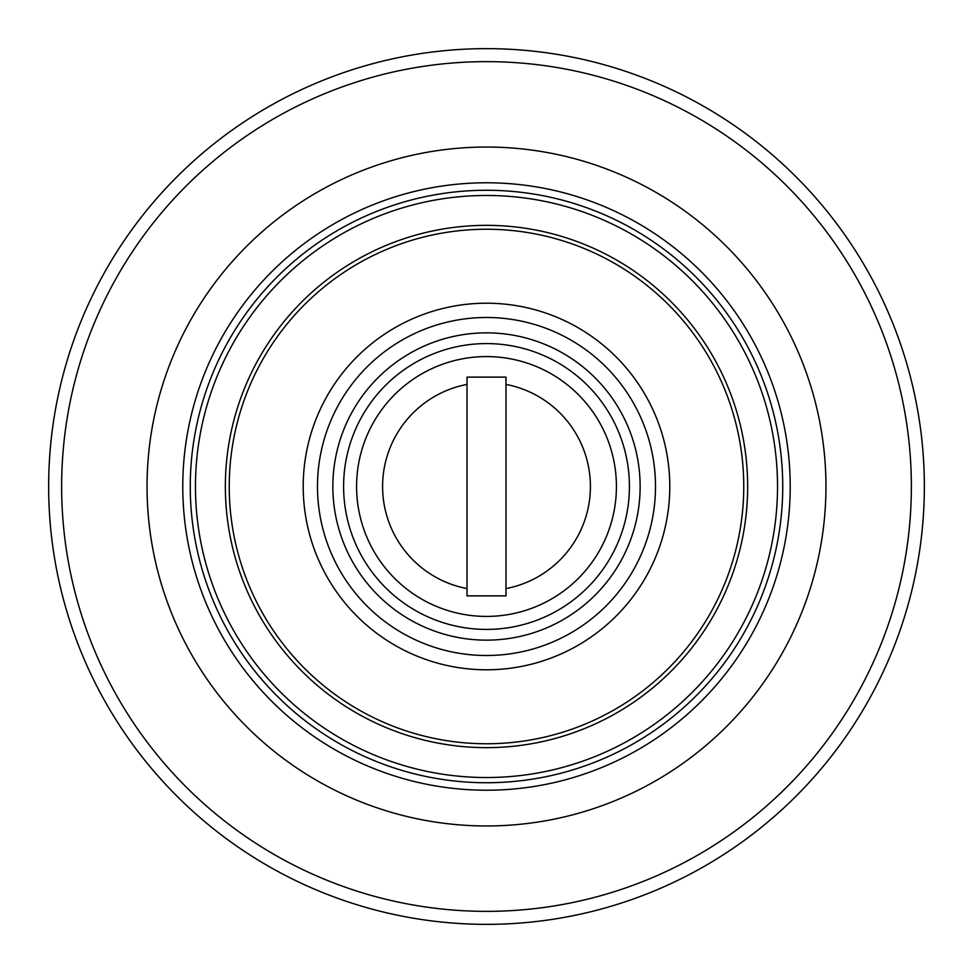 <?xml version="1.0" encoding="UTF-8"?>
<svg xmlns="http://www.w3.org/2000/svg" width="973" height="973" viewBox="0 0 973 973"><rect width="100%" height="100%" fill="white"/><g stroke="black" fill="none" stroke-linecap="round" stroke-linejoin="round"><path stroke-width="1.46" d="M629.422 486.5A142.922 142.922 0 0 0 415.045 362.734A142.922 142.922 0 0 0 415.045 610.266A142.922 142.922 0 0 0 629.422 486.5M640.137 486.5A153.637 153.637 0 0 0 409.682 353.442A153.637 153.637 0 0 0 409.682 619.558A153.637 153.637 0 0 0 640.137 486.5M669.789 486.5A183.289 183.289 0 0 0 394.856 327.767A183.289 183.289 0 0 0 394.856 645.233A183.289 183.289 0 0 0 669.789 486.5M655.498 486.5A168.998 168.998 0 0 0 401.995 340.136A168.998 168.998 0 0 0 401.995 632.864A168.998 168.998 0 0 0 655.498 486.5M195.464 486.5A291.036 291.036 0 0 1 632.012 234.457A291.036 291.036 0 0 1 632.012 738.543A291.036 291.036 0 0 1 195.464 486.5M190.27 486.5A296.23 296.23 0 0 1 486.5 190.27A296.23 296.23 0 0 1 782.73 486.5A296.23 296.23 0 0 1 486.5 782.73A296.23 296.23 0 0 1 190.27 486.5M743.749 486.5A257.249 257.249 0 0 0 357.869 263.707A257.249 257.249 0 0 0 357.869 709.293A257.249 257.249 0 0 0 743.749 486.5M911.36 486.5A424.86 424.86 0 0 0 274.07 118.56A424.86 424.86 0 0 0 274.07 854.44A424.86 424.86 0 0 0 911.36 486.5M924.35 486.5A437.85 437.85 0 0 0 267.575 107.31A437.85 437.85 0 0 0 267.575 865.69A437.85 437.85 0 0 0 924.35 486.5M825.955 486.5A339.455 339.455 0 0 1 486.5 825.955A339.455 339.455 0 0 1 147.045 486.5A339.455 339.455 0 0 1 486.5 147.045A339.455 339.455 0 0 1 825.955 486.5M790.21 486.5A303.71 303.71 0 0 0 334.639 223.474A303.71 303.71 0 0 0 334.639 749.526A303.71 303.71 0 0 0 790.21 486.5M356.58 486.5A129.92 129.92 0 0 1 486.5 356.58A129.92 129.92 0 0 1 616.42 486.5A129.92 129.92 0 0 1 486.5 616.42A129.92 129.92 0 0 1 356.58 486.5M505.984 377.123L505.984 384.408A103.941 103.941 0 0 1 505.984 588.592L505.984 377.123L467.016 377.123L467.016 595.877L505.984 595.877L505.984 588.592L505.984 595.877M467.016 384.408A103.941 103.941 0 0 0 467.016 588.592L467.016 595.877M747.653 486.5A261.153 261.153 0 0 0 355.923 260.338A261.153 261.153 0 0 0 355.923 712.662A261.153 261.153 0 0 0 747.653 486.5"/></g></svg>
